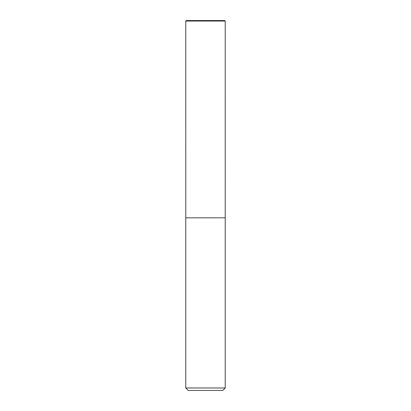 <?xml version="1.0" encoding="UTF-8"?>
<svg xmlns="http://www.w3.org/2000/svg" width="411" height="411" viewBox="0 0 411 411"><rect width="100%" height="100%" fill="white"/><g stroke="black" fill="none" stroke-linecap="round" stroke-linejoin="round"><path stroke-width="0.62" d="M185.772 387.984L188.238 390.45L222.762 390.45L225.228 387.984L225.228 217.83L185.772 217.83L185.772 387.984L225.228 387.984M186.265 20.55L224.735 20.55L225.228 21.043L185.772 21.043L186.265 20.55M205.5 21.043L205.5 20.55L186.265 20.55L185.772 21.043L185.787 217.83L185.772 21.043M225.213 217.83L225.228 21.043"/></g></svg>
